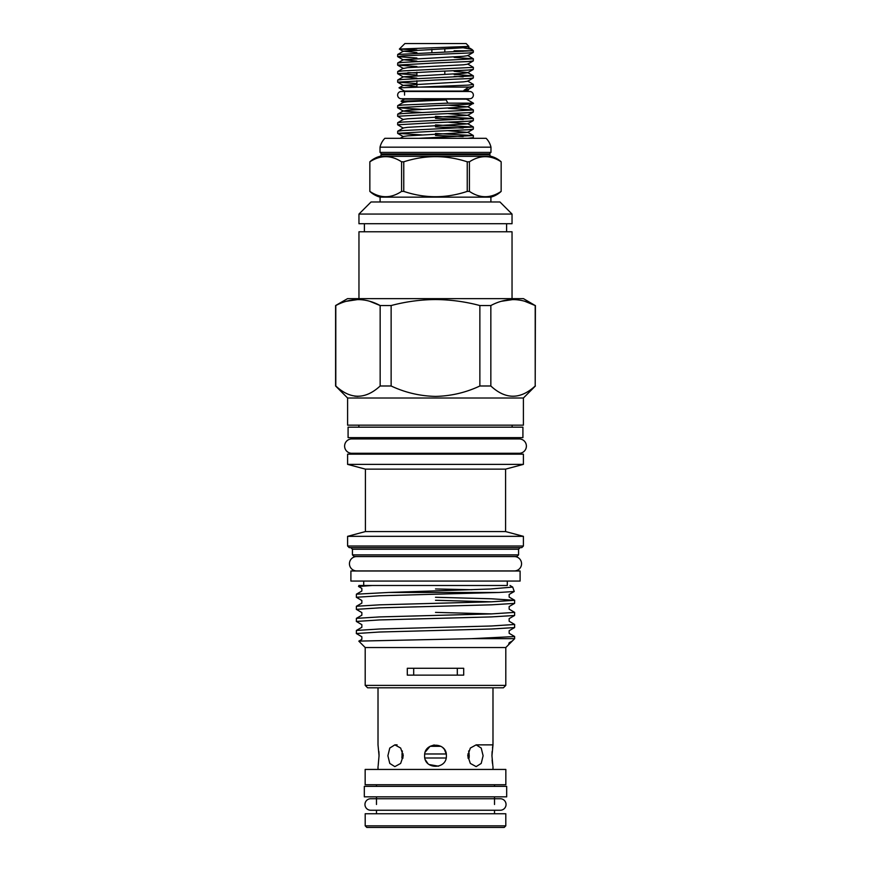 <?xml version="1.0" encoding="UTF-8"?>
<svg xmlns="http://www.w3.org/2000/svg" width="871" height="871" viewBox="0 0 871 871"><rect width="100%" height="100%" fill="white"/><g stroke="black" fill="none" stroke-linecap="round" stroke-linejoin="round"><path stroke-width="1.31" d="M473.367 95.113A3.626 3.626 0 0 0 469.741 91.488L401.259 91.488A3.626 3.626 0 0 0 397.633 95.113A3.626 3.626 0 0 0 401.259 98.739L469.741 98.739A3.626 3.626 0 0 0 473.367 95.113M506.04 804.488A5.759 5.759 0 0 0 500.281 798.729L370.719 798.729A5.759 5.759 0 0 0 364.96 804.488A5.759 5.759 0 0 0 370.719 810.248L500.281 810.248A5.759 5.759 0 0 0 506.04 804.488M506.682 796.834L364.318 796.834L364.318 786.361L506.682 786.361L506.682 796.834M379.919 156.334A1.611 1.611 0 0 0 381.117 154.777L489.883 154.777A1.611 1.611 0 0 0 491.081 156.334L379.919 156.334A24.17 24.17 0 0 0 369.837 161.81L369.837 191.391A24.17 24.17 0 0 0 380.104 197.14L380.104 201.974M369.848 161.81L369.848 191.391C380.409 198.49 390.992 198.49 401.585 191.391L401.585 161.81C391.025 154.962 380.453 154.962 369.848 161.81M491.081 156.334A24.17 24.17 0 0 1 501.163 161.81C490.602 154.962 480.019 154.962 469.415 161.81L469.415 191.391C479.975 198.49 490.558 198.49 501.152 191.391A24.17 24.17 0 0 1 490.896 197.14L380.104 197.14M381.117 154.777L381.117 153.938L489.883 153.938L489.883 154.777M381.117 153.938A1.611 1.611 0 0 0 380.028 152.414L490.972 152.414A1.611 1.611 0 0 0 489.883 153.938M380.028 152.414L380.028 147.177A18.531 18.531 0 0 1 384.862 138.315L486.138 138.315A18.531 18.531 0 0 1 490.972 147.177L490.972 152.414M490.896 201.974L490.896 197.14M501.152 191.391L501.163 161.81L501.152 191.391M403.763 191.391C424.852 198.49 446.006 198.49 467.237 191.391L467.237 161.81C446.148 154.962 424.994 154.962 403.763 161.81L403.763 191.391L401.585 191.391M380.028 147.177L490.972 147.177M401.585 161.81L403.763 161.81M467.237 161.81L469.415 161.81M469.415 191.391L467.237 191.391M444.493 749.626L446.235 753.97L424.765 753.97M467.825 138.315L473.291 137.672L473.367 135.56L418.613 138.315M463.165 136.573L435.5 135.451M435.5 133.437L473.367 135.56M435.5 131.183L468.293 129.757L473.291 129.148L473.367 127.035L402.707 130.585L397.709 131.205L397.633 133.317L435.5 131.183M463.165 128.048L435.5 126.916M435.5 124.901L473.367 127.035M435.5 122.659L468.293 121.232L473.291 120.612L473.367 118.51L402.707 122.06L397.709 122.68L397.633 124.793L435.5 122.659M463.165 119.512L435.5 118.391M435.5 116.376L473.367 118.51M435.5 114.134L468.293 112.707L473.291 112.087L473.367 109.986L402.707 113.535L397.709 114.155L397.633 116.257L435.5 114.134M448.325 108.309L473.367 109.986M422.675 134.983L397.633 133.317M403.36 128.157L397.633 124.793M403.36 119.621L397.633 116.257M422.675 109.408L397.633 107.732L435.5 105.598C458.865 104.77 478.593 104.008 472.365 103.148M447.923 103.148L473.367 103.148L466.442 99.142L404.558 99.142L401.041 101.178L446.072 99.893L447.923 103.148L402.707 105.01L397.709 105.631L397.633 107.732M399.375 49.059L404.884 43.55L466.116 43.55L468.892 46.413L399.375 49.059L416.893 49.952M472.169 49.603L473.367 50.801L470.884 50.801L471.864 49.375L459.082 47.034M468.892 46.413L463.416 47.753L403.36 51.193L397.709 54.47L470.884 50.801L454.107 50.801M404.558 95.113L404.558 91.085L466.442 91.085L468.304 90.007L467.64 89.561M467.64 81.036L473.367 84.4L468.293 85.118L420.334 87.089L468.892 87.089L463.927 90.344L468.304 90.007M468.892 87.089L473.291 86.512L473.367 84.4M435.5 80.023L468.293 78.597L473.291 77.987L473.367 75.875L402.707 79.424L397.709 80.045L397.633 82.157L435.5 80.023M463.165 76.888L454.107 76.452M454.107 74.438L473.367 75.875M435.5 71.498L468.293 70.072L473.291 69.451L473.367 67.35L402.707 70.899L397.709 71.52L397.633 73.621L435.5 71.498M467.64 63.986L473.367 67.35M435.5 62.962L468.293 61.547L473.291 60.926L473.367 58.825L402.707 62.374L397.709 62.995L397.633 65.096L435.5 62.962M454.107 57.388L473.367 58.825M416.893 83.583L397.633 82.157M416.893 75.058L397.633 73.621M407.835 72.62L416.893 73.044M416.893 66.534L397.633 65.096M416.893 58.009L397.709 56.669L402.707 55.864L468.293 53.022L473.291 52.402L473.367 50.801M397.709 54.47L397.633 56.571M431.874 49.309L431.874 52.543M505.801 825.839L504.189 827.45L366.811 827.45L365.199 825.839L505.801 825.839L505.801 813.754L365.199 813.754L365.199 825.839M427.792 763.421L425.516 760.067M476.154 744.868L470.34 748.047L467.727 755.745L470.34 763.432L476.154 766.622L481.217 763.432L483.111 755.745L481.217 748.047L476.154 744.868L492.986 744.868L491.952 755.745L492.834 765.772M492.463 763.399L492.115 760.078M467.847 753.97L469.153 753.97L468.652 750.944L469.229 755.745L469.11 757.999L467.923 757.999M438.549 766.186L429.12 764.542M424.623 755.745C423.937 769.757 447.041 769.79 446.377 755.745C447.052 741.711 423.948 741.711 424.623 755.745M387.889 755.745L389.773 763.432L394.846 766.622L400.649 763.432L403.273 755.745L400.649 748.047L394.846 744.868L389.773 748.047L387.889 755.745M403.077 757.999L401.89 757.999L402.348 750.944M378.156 765.859L379.048 755.745L378.014 744.868L378.014 687.818M494.521 813.754L494.521 810.248M494.521 804.488L494.521 796.834M494.521 786.361L494.521 784.749M376.479 813.754L376.479 810.248M376.479 804.488L376.479 796.834M376.479 786.361L376.479 784.749M365.156 784.749L505.844 784.749L505.844 769.441L365.156 769.441L365.156 784.749M492.986 769.441L492.986 766.622M492.986 744.868L492.986 687.818M378.014 769.441L378.014 766.622M348.084 427.171L522.916 427.171L522.916 437.645L348.084 437.645L348.084 427.171M520.096 581.066L350.904 581.066L350.904 570.995L520.096 570.995L520.096 581.066M519.214 453.279A7.175 7.175 0 0 0 526.389 446.104A7.175 7.175 0 0 0 519.214 438.93L351.786 438.93A7.175 7.175 0 0 0 344.611 446.104A7.175 7.175 0 0 0 351.786 453.279L519.214 453.279M347.594 398.003L523.406 398.003L523.406 425.157L347.594 425.157L347.594 398.003L335.596 385.995L335.596 305.547L347.518 298.655L523.482 298.655L535.208 305.547C520.488 297.632 505.703 297.632 490.841 305.547L490.841 385.995C505.572 399.626 520.368 399.626 535.208 385.995L535.404 305.547M479.867 385.995L479.867 305.547C465.375 301.671 450.579 299.668 435.5 299.537C420.551 299.657 405.755 301.649 391.133 305.547L391.133 385.995C405.233 392.603 420.018 396.065 435.5 396.392C451.004 396.065 465.8 392.603 479.867 385.995L490.841 385.995M479.867 305.547L490.841 305.547M501.195 301.312L513.019 299.537M524.81 301.301L535.208 305.547L535.208 385.995M358.961 298.655L358.961 231.784L512.039 231.784L512.039 298.655M358.961 214.059L358.961 223.727L512.039 223.727L512.039 214.059L358.961 214.059L371.046 201.974L499.954 201.974L512.039 214.059M505.801 685.401L365.199 685.401L367.616 687.818L503.384 687.818L505.801 685.401L505.801 647.534L514.663 638.672L514.598 636.483L509.154 633.337L509.154 630.713L514.598 627.566L491.473 629.004L379.527 632.019L356.337 633.533L361.846 636.755L361.846 639.379L358.83 641.165L365.199 647.534L505.801 647.534M358.852 641.11L471.418 638.672L514.663 638.672M510.014 585.497L512.703 587.087L490.406 589.003L388.542 592.465L499.061 592.465L514.249 591.507L512.714 587.108M471.951 589.721L435.5 588.948M499.061 592.465L379.527 595.764L356.337 597.277L356.402 594.185L361.846 591.039L361.846 588.404L358.569 586.51L358.874 585.497L507.292 585.497L507.292 581.066M358.525 586.455L372.222 585.497L496.503 585.497M518.572 554.871L352.428 554.871L354.04 556.482L516.96 556.482L518.572 554.871L518.572 549.231L520.183 547.619M523.406 546.008L347.594 546.008L349.206 547.619L521.794 547.619L523.406 546.008L523.406 536.34L347.594 536.34L365.406 531.571L505.594 531.571L523.406 536.34M365.406 531.571L365.406 469.131L505.594 469.131L523.406 464.363L523.406 454.161L347.594 454.161L347.594 464.363L523.406 464.363M471.418 638.672L514.663 636.559M356.337 633.533L356.402 630.441L379.527 629.004L491.473 625.988L514.663 624.474L514.598 627.566M514.663 624.474L509.154 621.252L509.154 618.617L514.598 615.481L491.473 616.908L379.527 619.934L356.337 621.448L361.846 624.659L361.846 627.294L356.402 630.441M435.5 612.378L491.582 613.892M356.337 621.448L356.402 618.356L379.527 616.918L491.473 613.903L514.663 612.389L514.598 615.481M514.663 612.389L509.154 609.167L509.154 606.532L514.598 603.385L491.473 604.822L379.527 607.849L356.337 609.362L361.846 612.574L361.846 615.209L356.402 618.356M435.5 600.293L491.582 601.807M356.337 609.362L356.402 606.27L379.527 604.833L491.473 601.807L514.663 600.304L514.598 603.385M514.663 600.304L491.473 598.791L435.5 597.277M356.337 597.277L361.846 600.489L361.846 603.124L356.402 606.27M356.402 594.185L388.542 592.465M463.699 668.286L407.301 668.286L407.301 675.134L463.699 675.134L463.699 668.286M514.38 570.908A7.175 7.175 0 0 0 521.555 563.733A7.175 7.175 0 0 0 514.38 556.569L356.62 556.569A7.175 7.175 0 0 0 349.445 563.733A7.175 7.175 0 0 0 356.62 570.908L514.38 570.908M425.298 751.978L430.078 746.316L434.194 744.945M335.596 385.995L335.792 385.995C350.534 399.626 365.319 399.626 380.159 385.995L391.133 385.995M357.937 396.392L354.606 396.131M346.157 301.312L357.981 299.537M369.761 301.301L380.159 305.547C365.45 297.632 350.654 297.632 335.792 305.547L335.792 385.995M380.159 385.995L380.159 305.547L391.133 305.547M457.308 668.286L457.308 675.134M413.692 675.134L413.692 668.286M378.896 751.575L379.048 754.972M491.952 755.614L492.104 751.586M492.474 747.993L492.834 745.718M443.034 747.895L444.014 748.973M463.165 51.302L454.107 50.877M403.36 51.193L416.893 52.598M473.291 52.402L467.64 55.679L463.416 56.277L403.36 59.718L416.893 61.122M473.291 60.926L467.64 64.204L463.416 64.802L407.584 67.644L403.36 68.461L397.709 65.194M454.107 71.324L467.64 72.511L473.291 75.788M473.291 69.451L467.64 72.729L463.416 73.327L403.36 76.779L416.893 78.172M473.291 77.987L467.64 81.253L463.416 81.852L403.36 85.304L416.893 86.697M473.291 86.512L467.64 89.778L463.927 90.344M404.558 91.085L398.994 87.829L420.334 87.089M446.072 99.893L407.584 101.755L403.36 102.353L397.709 105.631M448.325 105.141L467.64 106.839L407.584 110.279L403.36 111.096L422.675 112.577M448.325 113.666L467.64 115.364L407.584 118.804L403.36 119.414L397.709 122.68M448.325 122.201L467.64 123.889L407.584 127.329L403.36 127.939L397.709 131.205M448.325 130.726L467.64 132.414L407.584 135.865L403.36 136.464L400.159 138.315M401.041 101.178L403.36 102.571M467.64 106.839L473.367 103.148M418.984 87.111L416.893 87.056L416.893 80.72M416.893 75.592L416.893 72.195M444.809 74.362L444.809 71.172M444.809 52.108L444.809 48.787M430.078 746.316L440.922 746.316M403.153 753.97L401.847 753.97M446.137 757.999L424.863 757.999M352.428 554.871L352.428 549.231L518.572 549.231M466.442 91.085L469.741 91.488M404.558 91.488L401.259 91.488M404.558 99.142L401.259 98.739M466.442 99.142L469.741 98.739M506.606 231.784L506.606 223.727M523.406 398.003L535.404 385.995M352.428 549.231L350.817 547.619M505.594 531.571L505.594 469.131M512.126 454.161L512.126 453.279M512.126 427.171L512.126 425.157M512.126 438.93L512.126 437.645M358.874 438.93L358.874 437.645M358.874 427.171L358.874 425.157M358.874 454.161L358.874 453.279M363.708 585.497L363.708 581.066M365.199 685.401L365.199 647.534M365.406 469.131L347.594 464.363M347.594 546.008L347.594 536.34M364.394 231.784L364.394 223.727M514.598 600.228L509.154 597.081L509.154 594.447L514.249 591.507M508.566 644.769L509.154 642.798L512.279 640.991M397.111 744.868L394.846 744.868M399.397 49.114L403.36 51.411M397.709 56.669L403.36 59.936M397.709 73.719L403.36 76.986M397.709 82.244L403.36 85.521M471.864 49.375L467.64 46.936M467.64 55.461L473.291 58.727M403.36 59.718L397.709 62.995M403.36 68.243L397.709 71.52M403.36 76.779L397.709 80.045M403.36 85.304L398.994 87.829M473.291 135.473L467.64 132.196M473.291 126.948L467.64 123.671M473.291 118.423L467.64 115.146M397.709 114.155L403.36 110.878M473.291 109.888L467.64 106.621M403.36 111.096L397.709 107.83M467.64 115.364L473.291 112.087M467.64 123.889L473.291 120.612M467.64 132.414L473.291 129.148M403.36 136.682L397.709 133.405M472.169 138.315L473.291 137.672"/></g></svg>
